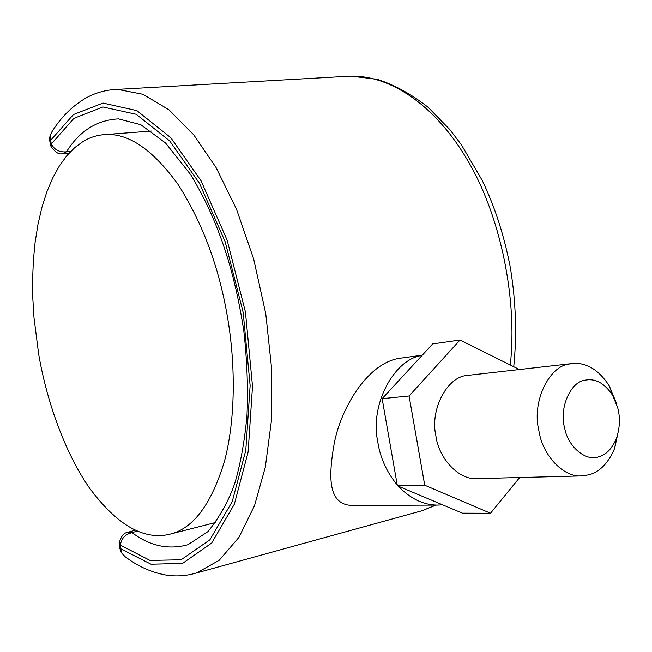 <?xml version="1.0" encoding="UTF-8"?>
<svg xmlns="http://www.w3.org/2000/svg" width="652" height="652" viewBox="0 0 652 652"><rect width="100%" height="100%" fill="white"/><g stroke="black" fill="none" stroke-linecap="round" stroke-linejoin="round"><path stroke-width="0.98" d="M168.371 534.55C142.837 539.938 116.545 524.444 89.503 488.055C64.165 451.64 46.292 399.293 38.598 353.669L33.986 317.581L32.836 298.738L32.6 279.684L33.35 260.702L35.135 242.112L37.995 224.223L41.907 207.377L46.846 191.867L52.722 177.955L59.43 165.836L66.846 155.673L74.809 147.539L83.179 141.427C89.984 137.27 97.507 134.972 105.746 134.54C128.811 133.22 152.927 149.862 178.102 184.459C202.364 222.658 218.738 266.391 227.238 315.666C235.568 362.862 235.755 418.666 224.532 461.029C211.615 503.605 193.783 527.884 171.02 533.874L168.371 534.55M617.599 407.378C620.386 417.394 619.962 427.826 616.336 438.657C611.975 448.82 606.042 454.884 598.544 456.848C586.099 461.795 567.819 446.816 564.608 427.826C558.919 408.649 570.402 381.664 584.974 380.23C595.268 378.078 604.486 383.107 612.619 395.316L617.599 407.378M618.927 428.397L614.665 448.356C608.397 463.034 599.807 471.861 588.919 474.819L581.698 475.919C564.078 477.671 543.54 456.376 539.31 432.952L538.536 429.016C532.097 401.224 549.367 365.878 569.31 364.028L572.326 363.531C586.474 362.259 598.805 369.757 609.343 386.017L616.49 403.368M572.326 363.531L466.27 375.544C446.897 377.369 429.872 410.002 435.838 435.536C438.437 458.038 458.918 480.491 477.207 478.617L581.698 475.919M519.668 477.517L490.491 513.238L462.415 513.165L397.378 485.781L382.137 398.665L432.692 343.906L460.027 340.026L519.261 369.472M490.491 513.238L424.713 485.202L409.081 395.992L460.027 340.026M409.081 395.992L382.137 398.665M424.713 485.202L397.378 485.781M442.594 504.819L437.908 505.08C423.776 505.178 410.564 498.878 398.274 486.156M397.247 485.006C386.473 471.836 379.945 457.215 377.655 441.127C369.823 404.647 394.199 359.056 422.04 355.446M422.292 355.169L399.138 358.355C366.929 363.482 340.45 409.244 334.166 443.816C327.809 479.742 328.999 504.159 351.477 505.447L437.908 505.08M137.27 531.127L132.046 532.611C149.887 546.05 168.558 550.068 188.061 544.656L208.004 531.567C220.156 516.311 229.154 499.986 235.005 482.594C240.661 463.107 244.655 440.736 246.978 415.487C248.135 388.845 247.116 360.955 243.913 331.827C234.867 272.047 218.876 221.411 190.808 174.809L165.494 142.943L140.759 124.687L118.468 118.892C96.798 120.066 79.462 131.044 66.455 151.802L62.486 153.652C59.079 154.752 55.281 152.405 51.076 146.61L51.386 143.962L73.831 118.411L102.934 106.985L136.252 114.304L169.732 140.979L199.463 183.277L225.152 241.705L243.172 312.455L250.132 385.544L245.796 450.287L232.226 501.616L209.862 539.815L181.117 559.758L150.017 560.41L120.424 545.162L120.506 546.205L119.463 545.871L119.259 543.263M70.522 151.598L66.455 151.802C59.373 152.438 54.344 149.821 51.386 143.962L51.117 142.967L50.269 143.75L50.946 146.26M127.939 532.26L132.046 532.611C125.127 534.347 121.248 538.536 120.424 545.162L119.267 542.912C121.044 536.237 123.937 532.684 127.931 532.26L135.176 530.198M113.073 89.634L117.613 89.389L142.984 94.304L168.917 109.764L193.717 134.793L216.089 167.572L236.513 209.227L253.652 258.95L265.755 313.693L271.697 369.325L271.305 421.608L265.307 467.191L254.549 505.561L238.909 537.395L219.153 560.304L196.643 572.912C186.48 575.944 176.293 576.661 166.073 575.064C151.386 572.448 137.662 566.262 124.891 556.498L121.15 552.228L119.944 548.634M49.796 140.987L49.739 137.205L51.63 132.274C60.946 117.164 72.649 105.6 86.757 97.572C96.268 92.462 106.553 89.731 117.613 89.389L350.711 76.129C392.471 75.387 436.954 107.873 467.313 159.87C499.611 213.587 517.818 297.662 510.288 365.006M50.171 136.488L50.66 140.294L49.813 141.085L50.253 143.652M119.479 545.952L119.927 548.552L120.97 548.894L121.802 552.717M436.049 505.088L421.754 510.801L435.748 505.088M120.506 546.205L120.97 548.894L150.987 564.192L182.519 563.393L211.664 543.043L234.345 504.208L248.119 452.032L252.511 386.253L245.437 311.998L227.132 240.123L201.044 180.759L170.84 137.759L136.847 110.62L103.032 103.089L73.48 114.54L50.66 140.294L51.117 142.967M215.714 522.456L171.02 533.874M151.411 131.06L105.754 134.54M616.336 438.657L614.665 448.356M609.343 386.017L612.619 395.316M68.908 153.326L62.731 153.636M513.743 366.726C517.012 334.517 515.895 301.583 510.386 267.923C504.395 236.301 495.015 207.14 482.236 180.441L461.314 144.662L449.741 129.479L428.372 107.539C411.958 94.491 394.867 85.07 377.092 79.267L350.711 76.129M124.328 556.066L121.231 552.374M49.764 137.042L51.288 132.829M421.754 510.801L196.643 572.912"/></g></svg>
